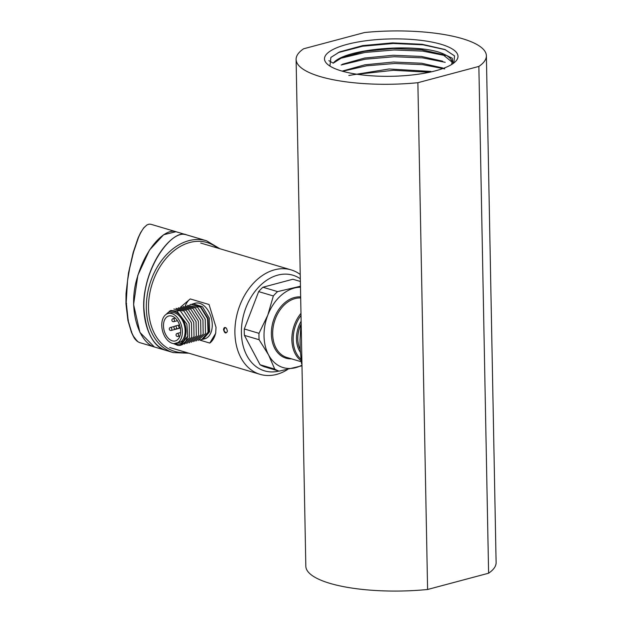 <?xml version="1.0" encoding="UTF-8"?>
<svg xmlns="http://www.w3.org/2000/svg" width="622" height="622" viewBox="0 0 622 622"><rect width="100%" height="100%" fill="white"/><g stroke="black" fill="none" stroke-linecap="round" stroke-linejoin="round"><path stroke-width="0.93" d="M150.889 224.278L175.979 231.711L163.625 234.751L149.521 250.036L137.851 275.235L133.598 304.516L139.911 332.389L154.272 346.889M186.258 234.758L176.088 231.749C165.74 227.753 146.201 246.786 137.408 277.117C127.37 308.224 138.714 343.523 155.368 347.255L165.452 350.256M150.952 224.293L148.985 224.161L146.986 224.946L144.009 227.675C142.088 230.039 140.222 233.374 138.426 237.682L133.528 252.182L129.625 268.502L127.533 280.709L126.219 302.323L128.256 321.006L131.755 332.692L133.341 336.067L137.376 341.416L139.46 342.535L155.251 347.224M164.099 349.774C149.832 345.016 139.328 316.652 145.439 288.655C151.807 255.852 173.46 231.687 184.781 234.463M206.488 240.761L186.382 234.797C173.149 228.095 142.842 266.877 143.869 307.563C145.579 331.363 152.818 345.607 165.584 350.287L173.297 352.588A58.32 42.024 -73.5 0 1 146.341 308.294A58.32 42.024 -73.5 0 1 206.488 240.761L219.947 248.761M300.473 287.24A41.441 29.856 106.5 0 0 294.222 288.087A41.441 29.856 106.5 0 0 267.802 315.129A41.441 29.856 106.5 0 0 268.564 354.905A41.441 29.856 106.5 0 0 295.753 367.641A41.441 29.856 106.5 0 0 301.973 365.161M301.172 360.768A30.696 22.12 -73.5 0 1 300.978 313.34M300.994 359.197A29.778 21.451 -73.5 0 1 301.017 315.385M301.981 365.79L279.13 371.155L264.436 366.793A46.044 33.176 -73.5 0 1 260.058 364.741L244.423 335.375A46.044 33.176 -73.5 0 1 244.306 328.968L258.651 291.601A46.044 33.176 -73.5 0 1 262.912 287.24L292.884 279.239L300.364 281.463M279.13 371.155A46.044 33.176 -73.5 0 1 274.745 369.103L260.058 364.741M274.745 369.103L268.564 354.905L259.117 339.736L244.423 335.375M259.117 339.736A46.044 33.176 -73.5 0 1 258.993 333.322L267.802 315.129L273.346 295.955L258.651 291.601M258.993 333.322L244.306 328.968M273.346 295.955A46.044 33.176 -73.5 0 1 277.599 291.601L300.457 286.237M277.599 291.601L262.912 287.24M301.211 325.796A41.441 29.856 106.5 0 0 300.791 326.97L301.242 327.102M300.791 326.97L300.037 340.32L300.208 349.471L301.491 363.419A41.441 29.856 106.5 0 0 301.958 364.36M301.942 363.551L301.491 363.419M199.794 340.102L209.785 343.064L215.663 333.369L216.036 327.366L209.046 304.508L190.262 298.933A24.553 15.581 75.1 0 0 185.278 305.97M215.795 332.397A24.553 15.581 75.1 0 1 209.785 343.064M195.277 303.202A18.419 11.686 75.1 0 1 211.208 317.609A18.419 11.686 75.1 0 1 204.77 338.796L203.106 339.239L209.622 331.775L209.295 318.122L202.492 306.724L193.123 303.785L195.277 303.202M287.473 369.585A54.487 39.256 -73.5 0 1 260.097 374.343A54.487 39.256 -73.5 0 1 234.906 332.964A54.487 39.256 -73.5 0 1 274.597 269.808A54.487 39.256 -73.5 0 1 291.104 269.878A54.487 39.256 -73.5 0 1 300.232 274.481M227.341 330.725L227.294 331.51C225.84 333.952 224.573 333.306 223.5 329.582C223.959 327.281 224.962 326.869 226.509 328.354L227.341 330.725M180.512 307.221L190.262 298.933M300.309 278.773A49.884 35.944 106.5 0 0 277.739 275.142A49.884 35.944 106.5 0 0 241.398 332.506A49.884 35.944 106.5 0 0 278.874 371.077M226.291 328.082L225.063 327.685C223.415 329.932 223.827 331.612 226.299 332.716L227.217 331.821M176.057 343.437L178.802 342.706A15.503 9.835 -104.9 0 0 184.221 324.871A15.503 9.835 -104.9 0 0 170.809 312.749L168.057 313.488A15.503 9.835 -104.9 0 0 162.645 331.316A15.503 9.835 -104.9 0 0 176.057 343.437A15.503 9.835 -104.9 0 0 181.469 325.609A15.503 9.835 -104.9 0 0 168.057 313.488M164.224 330.834A12.891 8.179 -104.9 0 0 175.381 340.918A12.891 8.179 -104.9 0 0 179.89 326.091A12.891 8.179 -104.9 0 0 168.733 316.007A12.891 8.179 -104.9 0 0 164.224 330.834M192.206 304.096L193.123 303.785M195.914 341.043L203.192 334.177L202.935 319.817L195.378 307.983L185.302 305.97M198.208 340.436L205.485 333.571L205.229 319.203L197.664 307.361L187.595 305.355M189.881 304.749L191.024 304.352L200.548 307.237L207.523 318.596L208.02 332.202L201.676 339.62L200.471 339.83M173.95 343.639L183.708 341.043C182.262 343.997 180.287 345.459 177.775 345.412A18.419 11.686 -104.9 0 0 180.699 345.218A18.419 11.686 -104.9 0 0 187.751 336.105L186.849 324.116L176.92 311.054L170.747 310.487L165.895 314.538M174.308 343.655A16.88 10.714 -104.9 0 0 185.061 324.622A16.88 10.714 -104.9 0 0 166.447 314.172M173.499 343.593L177.775 345.412M201.668 339.628L202.515 339.394L208.697 332.031L208.036 318.456L200.906 307.144L191.055 304.337M187.751 336.105L180.87 345.171M173.841 309.025L183.91 311.031L191.475 322.872L191.731 337.241L184.454 344.106M169.223 311.155L180.256 310.689L189.181 323.487L189.446 337.839L182.184 344.712M176.143 308.411L186.211 310.432L193.761 322.266L194.025 336.634L186.732 343.492M180.722 307.19L190.791 309.196L198.348 321.038L198.605 335.406L191.327 342.271M178.428 307.804L188.497 309.818L196.054 321.652L196.319 336.012L189.041 342.877M183.023 306.576L193.092 308.598L200.642 320.431L200.898 334.799L193.605 341.657M478.87 66.422L488.604 573.212A95.158 26.629 -1.1 0 0 496.107 562.568L486.381 55.778A95.158 26.629 178.9 0 1 478.87 66.422L417.875 82.703A95.158 26.629 178.9 0 1 296.103 59.432A95.158 26.629 178.9 0 1 303.606 48.788L364.609 32.515A95.158 26.629 178.9 0 1 486.381 55.778M296.103 59.432L305.83 566.222A95.158 26.629 -1.1 0 0 427.602 589.485L488.604 573.212M427.602 589.485L417.875 82.703M346.858 44.434A66.764 18.683 -1.1 0 0 327.491 64.276A66.764 18.683 -1.1 0 0 378.293 76.164A66.764 18.683 -1.1 0 0 442.662 68.614A66.764 18.683 -1.1 0 0 455.195 61.827A66.764 18.683 -1.1 0 0 427.089 41.207A66.764 18.683 -1.1 0 0 346.858 44.434M453.811 63.009L454.558 55.902L444.878 49.496L422.26 44.31L392.568 42.871L362.735 45.593L339.643 51.906L330.888 57.411L329.917 66.072M451.479 64.595A60.622 16.965 -1.1 0 0 451.969 62.332A60.622 16.965 -1.1 0 0 442.848 53.64L452.194 58.204L453.143 63.506M357.098 74.267L393.508 70.302L429.413 72.261M328.867 60.653L333.229 63.172C344.868 48.073 418.342 42.832 442.848 53.64M342.567 71.017L364.958 64.797L393.446 62.029L421.63 63.234L442.833 68M342.279 64.307L364.601 58.048L393.197 55.265L421.413 56.446L442.67 61.197M348.81 75.487L389.084 68.988L430.828 71.429M445.266 55.599L422.703 51.105L394.099 49.962L364.99 52.45L340.988 58.211M445.22 62.309L422.61 57.869L394.099 56.734L365.06 59.238L341.167 64.983M444.73 68.902L422.61 64.634L394.853 63.491L366.529 65.823L342.776 71.227M338.08 52.621L362.649 46.23L393.213 43.478L423.014 44.807L445.57 49.776M333.221 63.195L342.139 57.519L364.523 51.276L393.221 48.508L421.467 49.69L442.724 54.495L451.899 61.975M139.46 342.535L137.221 341.322C134.601 338.632 134.733 339.387 131.452 332.373L127.953 320.672L125.963 303.855L126.025 293.561L128.466 273.105L133.194 252.423L138.107 237.899L140.603 232.644L143.799 227.761L146.893 224.962L148.953 224.161L150.819 224.254M138.107 238.172L138.426 237.682L138.107 238.172M136.638 241.981L136.949 241.453M133.279 252.726L133.528 252.182M130.441 264.498L130.566 264.039L130.441 264.498M137.034 340.568L137.376 341.416L137.034 340.568M131.6 331.65L131.755 332.692L131.6 331.65M129.555 268.898L129.625 268.502M126.6 303.505L126.266 304.088M126.748 306.094L126.421 306.786M128.357 320.019L128.256 321.006L128.357 320.019M130.869 329.66L130.985 330.71L130.869 329.66M217.482 248.03A56.789 40.92 106.5 0 0 172.107 252.307A56.789 40.92 106.5 0 0 148.51 308.294A56.789 40.92 106.5 0 0 186.476 352.495M291.485 358.84A31.613 22.781 -73.5 0 1 271.417 331.347A31.613 22.781 -73.5 0 1 294.657 297.448A31.613 22.781 -73.5 0 1 300.659 296.927M300.683 297.977A30.696 22.12 106.5 0 0 295.279 298.513A30.696 22.12 106.5 0 0 295.03 298.583A30.696 22.12 106.5 0 0 273.05 327.957A30.696 22.12 106.5 0 0 286.866 357.471L301.289 361.755M300.379 352.316A25.323 18.248 -73.5 0 1 301.126 321.224M301.18 323.883A24.406 17.587 106.5 0 0 300.216 349.587M173.025 318.674A1.532 1.532 0 0 0 171.936 320.579A1.532 1.532 0 0 0 173.81 321.644A1.532 0.972 -104.9 0 0 174.347 319.879A1.532 0.972 -104.9 0 0 173.025 318.674L175.217 318.091M171.128 330.461A1.532 0.972 -104.9 0 0 171.229 330.445A1.532 0.972 -104.9 0 0 171.252 330.438A1.532 0.972 -104.9 0 0 171.773 328.696A1.532 0.972 -104.9 0 0 170.436 327.475A1.532 0.972 -104.9 0 0 170.42 327.483L174.479 326.402M177.177 333.446A1.532 1.532 0 0 0 176.096 335.344A1.532 1.532 0 0 0 177.97 336.416A1.532 0.972 -104.9 0 0 178.506 334.652A1.532 0.972 -104.9 0 0 177.177 333.446L180.59 332.537M175.101 326.06A1.532 1.532 0 0 0 174.02 327.965A1.532 1.532 0 0 0 175.894 329.03A1.532 0.972 -104.9 0 0 176.43 327.265A1.532 0.972 -104.9 0 0 175.101 326.06L179.136 324.987M188.94 353.226L173.297 352.588M291.104 269.878L200.712 243.047M260.097 374.343L169.705 347.519M173.81 321.644L177.425 320.68M170.436 327.475A1.532 1.532 0 0 0 169.355 329.38A1.532 1.532 0 0 0 171.229 330.445L180.326 328.012M177.97 336.416L179.96 335.88M179.463 324.762A1.532 1.532 0 0 0 180.263 327.662M175.894 329.03L180.302 327.848"/></g></svg>
